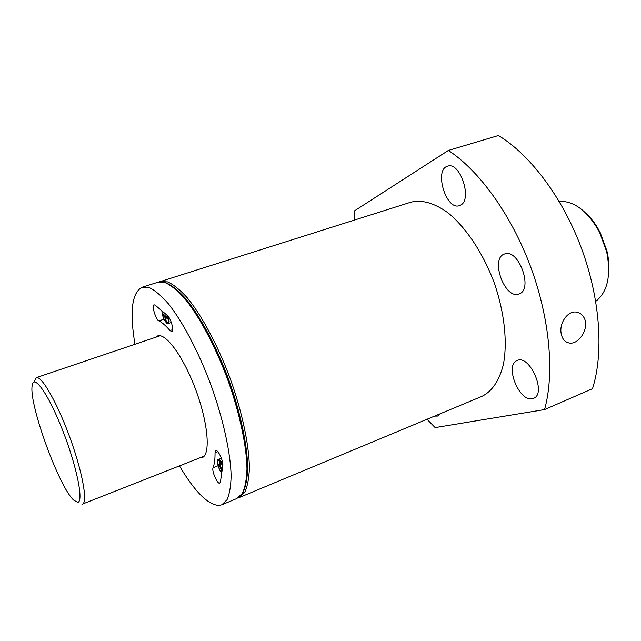 <?xml version="1.0" encoding="UTF-8"?>
<svg xmlns="http://www.w3.org/2000/svg" width="641" height="641" viewBox="0 0 641 641"><rect width="100%" height="100%" fill="white"/><g stroke="black" fill="none" stroke-linecap="round" stroke-linejoin="round"><path stroke-width="0.96" d="M222.804 465.703L220.408 482L219.767 483.17C217.483 484.548 211.49 470.823 213.036 467.77C214.439 464.22 215.104 459.228 215.039 452.802L215.785 450.607C217.948 449.261 223.661 461.528 222.804 465.703M155.25 305.22L167.469 315.596C170.818 318.104 174.44 331.325 171.9 331.693L169.985 330.58C165.915 325.772 162.221 322.551 158.912 320.909C155.779 319.715 151.42 305.22 154.072 304.796L155.25 305.22M179.456 465.895C194.56 491.439 207.66 504.627 218.749 505.477L221.778 504.82L226.986 499.828C229.542 494.115 230.928 485.966 231.121 475.39C230.472 452.426 223.172 419.078 211.073 385.377C198.566 351.821 182.629 321.63 168.303 303.674C161.324 295.717 155.018 290.381 149.369 287.673L142.174 287.216C131.894 292.544 129.49 311.558 134.963 344.265M155.442 337.342L157.558 335.948C165.891 332.575 184.015 357.558 196.13 390.842C208.349 424.078 210.625 454.862 202.083 457.674L199.575 457.97M583.446 316.758C590.577 326.565 579.152 345.403 568.976 342.959C564.529 341.949 561.885 338.528 561.035 332.687C559.521 322.391 568.126 310.348 576.628 312.151C579.472 312.624 581.748 314.162 583.446 316.758M427.034 419.262L435.143 427.603L544.554 409.591L592.5 388.71C603.862 353.199 600.313 299.026 581.411 248.155C562.461 197.3 529.931 154.425 498.402 135.523L448.347 150.451L354.802 210.657L354.185 220.135M544.554 409.591C554.625 373.935 549.954 318.841 530.604 266.696C511.206 214.575 478.971 170.274 448.347 150.451M518.93 293.963L519.074 293.915C533.705 289.7 518.417 247.803 504.507 254.004C489.788 258.323 504.779 299.836 518.93 293.963M434.574 416.121L437.643 416.065L439.838 413.926M532.254 398.726L533.536 398.341C546.981 393.806 529.714 354.112 517.159 360.514C504.339 364.729 519.058 402.051 532.254 398.726M460.422 205.2C472.802 199.92 460.086 161.147 447.594 166.195C433.717 169.609 446.176 210.849 459.445 205.625L460.422 205.2M158.944 281.992L160.106 281.543L167.605 281.88C173.439 284.5 179.921 289.724 187.052 297.552C201.651 315.252 217.708 345.122 230.127 378.406C242.122 411.843 249.125 445.03 249.397 467.97C248.996 478.547 247.418 486.719 244.646 492.488L239.141 497.584L481.872 396.402C491.984 391.459 499.123 380.93 503.305 364.825C507.736 342.422 504.427 311.734 493.89 281.92C482.697 252.33 465.422 226.754 447.586 212.508C433.997 202.893 421.746 199.463 410.833 202.203L158.976 281.984M161.941 310.901C162.125 320.973 171.628 329.194 166.981 315.18M165.009 315.636L167.013 317.167L167.301 318.617L165.306 317.087L166.323 321.373L165.707 320.845L164.689 316.558L162.998 314.939L162.71 313.497L164.4 315.108L164.897 314.947M222.707 466.36C220.624 461.616 218.974 459.685 217.756 460.583C217.179 464.124 218.493 468.315 221.706 473.154M221.85 472.209L220.376 467.642L218.493 465.494L218.236 464.14L220.119 466.287L219.502 462.161L220.184 462.858L220.8 466.993L222.066 468.178M221.89 468.01L221.057 468.339L221.666 471.015M165.306 317.087L166.42 316.71M165.707 320.845L166.163 320.7M164.689 316.558L165.755 316.205M162.998 314.939L163.904 314.643M221.289 471.632L221.762 471.439M220.376 467.642L221.161 467.329M218.493 465.494L219.174 465.222M220.119 466.287L220.656 466.071M595.745 301.374C607.668 291.935 611.298 275.342 606.634 251.593L599.583 232.33C587.821 211.177 574.336 200.841 559.144 201.33M608.597 274.228C609.391 266.904 608.83 259.124 606.915 250.903L600.24 232.667C596.402 225.159 591.811 218.853 586.483 213.774M81.928 504.211L82.473 504.082C87.969 502.52 82.425 471.712 69.725 437.082C57.081 402.428 41.441 375.322 36.233 377.669L34.101 381.956M77.561 502.312C84.115 502.6 76.816 466.095 62.265 429.382C47.787 392.572 32.883 372.485 32.05 386.443C29.478 405.953 59.068 486.831 73.619 500.076L77.561 502.312M221.778 504.82L236.841 498.538L242.306 493.458C245.054 487.705 246.609 479.532 246.969 468.948C246.657 446.008 239.614 412.804 227.603 379.328C215.176 346.004 199.135 316.093 184.568 298.361C177.461 290.517 171.003 285.277 165.194 282.649L157.734 282.296L142.174 287.216M172.733 329.65L169.985 330.58M164.072 319.194L158.912 320.909M218.076 465.751L213.036 467.77M217.812 451.713L215.039 452.802M171.331 322.479L168.303 323.497C169.344 322.824 169.328 320.468 168.263 316.43M222.852 464.565C221.097 460.967 219.639 459.252 218.453 459.429C216.177 458.515 217.892 468.699 221.698 473.21M568.871 342.943L566.572 342.158M239.141 497.584L237.963 497.993M236.841 498.538L242.691 493.233C245.599 487.328 247.258 479.059 247.674 468.443C247.458 445.463 240.463 412.371 228.5 378.999C216.105 345.787 200.096 315.989 185.433 298.297C178.262 290.453 171.66 285.213 165.626 282.577L157.734 282.296M168.303 323.497C167.149 325.668 161.885 316.726 161.893 310.861M221.393 458.259L218.453 459.429M600.24 232.667L599.583 232.33M606.915 250.903L606.634 251.593M160.106 335.764L36.233 377.669M204.15 456.168L82.473 504.082"/></g></svg>
